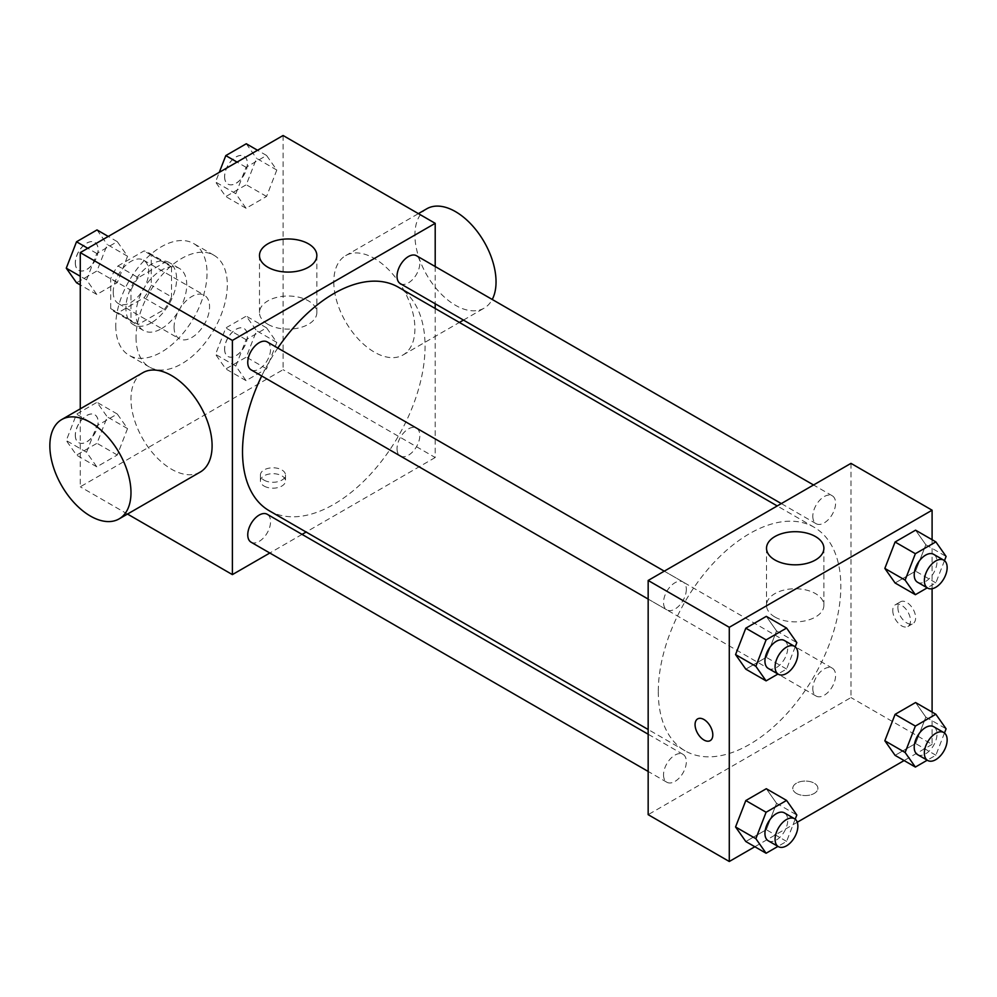 <?xml version="1.0" encoding="UTF-8"?>
<svg xmlns="http://www.w3.org/2000/svg" width="997" height="997" viewBox="0 0 997 997"><rect width="100%" height="100%" fill="white"/><g stroke="black" fill="none" stroke-linecap="round" stroke-linejoin="round"><path stroke-width="0.75" stroke-dasharray="4.99 3.74" d="M174.076 327.253A25.099 14.494 120 0 0 179.273 338.743A25.099 14.494 120 0 0 204.373 324.249A25.099 14.494 120 0 0 204.373 295.274A25.099 14.494 120 0 0 185.031 301.991A25.099 14.494 120 0 0 174.076 327.253M113.234 292.121A25.099 14.494 120 0 0 118.431 303.611A25.099 14.494 120 0 0 143.531 289.118A25.099 14.494 120 0 0 143.531 260.142A25.099 14.494 120 0 0 124.189 266.86A25.099 14.494 120 0 0 113.234 292.121M117.97 265.962L143.979 250.945A34.072 19.678 120 0 1 148.017 252.366A34.072 19.678 120 0 1 151.257 255.145L151.257 285.179A34.072 19.678 120 0 1 143.979 297.779L117.97 312.809A34.072 19.678 120 0 1 113.945 311.388A34.072 19.678 120 0 1 110.692 308.609L110.692 278.562A34.072 19.678 120 0 1 117.97 265.962L138.247 277.677L164.268 262.66L143.979 250.945M143.979 297.779L164.268 309.494L138.247 324.511L117.97 312.809M110.692 308.609L130.981 320.311L130.981 290.277L110.692 278.562M130.981 320.311A34.072 19.678 120 0 0 134.221 323.09A34.072 19.678 120 0 0 138.247 324.511M164.268 309.494A34.072 19.678 120 0 0 171.534 296.894L151.257 285.179M164.268 262.66A34.072 19.678 120 0 1 168.294 264.068A34.072 19.678 120 0 1 171.534 266.86L171.534 296.894M138.247 277.677A34.072 19.678 120 0 0 130.981 290.277M151.257 322.854A35.855 20.7 -60 0 1 133.336 324.636A35.855 20.7 -60 0 1 133.336 283.235A35.855 20.7 -60 0 1 169.178 262.535A35.855 20.7 -60 0 1 174.674 291.261A35.855 20.7 -60 0 1 151.257 322.854M161.402 328.711A35.855 20.7 120 0 0 184.819 297.118A35.855 20.7 120 0 0 179.323 268.392A35.855 20.7 120 0 0 151.694 277.989A35.855 20.7 120 0 0 136.053 314.08A35.855 20.7 120 0 0 143.468 330.493A35.855 20.7 120 0 0 161.402 328.711M171.534 266.86L151.257 255.145M115.764 325.782A64.531 37.263 120 0 0 129.136 355.331A64.531 37.263 120 0 0 193.667 318.068A64.531 37.263 120 0 0 193.667 243.555A64.531 37.263 120 0 0 143.929 260.84A64.531 37.263 120 0 0 115.764 325.782M136.053 337.497A64.531 37.263 120 0 0 149.413 367.033A64.531 37.263 120 0 0 213.944 329.783A64.531 37.263 120 0 0 213.944 255.257A64.531 37.263 120 0 0 164.218 272.542A64.531 37.263 120 0 0 136.053 337.497M276.805 342.407L266.56 368.815L246.072 380.642L235.828 366.073L246.072 339.665L266.56 327.839L276.805 342.407L266.56 368.815L246.072 380.642L235.828 366.073L246.072 339.665L266.56 327.839L276.805 342.407L256.528 330.705L246.284 357.113L225.796 368.94L215.539 354.359L225.796 327.951L246.284 316.124L256.528 330.705M276.805 170.038L266.56 196.446L246.072 208.286L235.828 193.705L246.072 167.297L266.56 155.47L276.805 170.038L266.56 196.446L246.072 208.286L235.828 193.705L246.072 167.297L266.56 155.47L276.805 170.038L256.528 158.336L246.284 184.744L225.796 196.571L215.539 181.99L219.29 172.331M283.086 135.505L283.086 369.7L80.271 486.798L80.271 408.845M127.541 428.585L117.285 454.993L96.796 466.833L86.552 452.252L96.796 425.844L117.285 414.017L127.541 428.585L117.285 454.993L96.796 466.833L86.552 452.252L96.796 425.844L117.285 414.017L127.541 428.585L107.252 416.883L97.008 443.291L76.52 455.118L66.276 440.549L76.52 414.141L97.008 402.302L107.252 416.883M127.541 256.229L117.285 282.637L96.796 294.464L86.552 279.883L96.796 253.475L117.285 241.648L127.541 256.229L117.285 282.637L96.796 294.464L86.552 279.883L96.796 253.475L117.285 241.648L127.541 256.229L107.252 244.514L97.008 270.922L76.52 282.749M127.491 514.053L80.271 486.798M435.203 308.484L435.203 457.523L283.086 369.7M435.203 457.523L306.129 532.037M302.054 534.392L269.813 553.011M264.08 486.062A12.55 7.241 0 0 0 277.752 487.633A12.55 7.241 0 0 0 285.491 480.94A12.55 7.241 0 0 0 272.954 473.687A12.55 7.241 0 0 0 260.404 480.94A12.55 7.241 0 0 0 264.08 486.062M269.252 510.751A129.074 74.526 120 0 0 398.326 436.225A129.074 74.526 120 0 0 398.326 287.186M277.827 348.04A129.074 74.526 120 0 0 261.7 375.956M435.203 266.535L435.203 303.761M400.37 283.659A16.114 9.309 120 0 0 416.484 274.349A16.114 9.309 120 0 0 416.484 255.731M397.03 448.638A16.114 9.309 120 0 0 400.37 456.015A16.114 9.309 120 0 0 416.484 446.718A16.114 9.309 120 0 0 416.484 428.099A16.114 9.309 120 0 0 404.072 432.424A16.114 9.309 120 0 0 397.03 448.638M251.094 542.206A16.114 9.309 120 0 0 267.221 532.897A16.114 9.309 120 0 0 267.221 514.278M267.221 341.921A16.114 9.309 -60 0 1 270.561 349.299A16.114 9.309 -60 0 1 263.52 365.513A16.114 9.309 -60 0 1 251.094 369.837M333.796 281.877A57.365 33.125 -120 0 0 358.833 339.603A57.365 33.125 -120 0 0 403.037 354.969A57.365 33.125 -120 0 0 403.037 288.731A57.365 33.125 -120 0 0 345.672 255.618A57.365 33.125 -120 0 0 333.796 281.877M200.223 472.067A57.365 33.125 60 0 1 142.858 438.954A57.365 33.125 60 0 1 142.858 372.704M426.803 208.772A57.365 33.125 -120 0 0 414.914 235.03A57.365 33.125 -120 0 0 439.964 292.769A57.365 33.125 -120 0 0 484.168 308.135A57.365 33.125 -120 0 0 492.244 299.474M267.881 324.287A28.689 16.563 180 0 1 259.482 312.572A28.689 16.563 180 0 1 288.158 296.022A28.689 16.563 180 0 1 316.847 312.572A28.689 16.563 180 0 1 299.137 327.876A28.689 16.563 180 0 1 267.881 324.287M264.08 480.155A12.55 7.241 0 0 0 277.752 481.725A12.55 7.241 0 0 0 285.491 475.033A12.55 7.241 0 0 0 272.954 467.792A12.55 7.241 0 0 0 260.404 475.033A12.55 7.241 0 0 0 264.08 480.155M658.294 691.706A129.074 74.526 120 0 0 685.026 750.791A129.074 74.526 120 0 0 814.1 676.278A129.074 74.526 120 0 0 814.1 527.239A129.074 74.526 120 0 0 714.637 561.81A129.074 74.526 120 0 0 658.294 691.706M686.322 589.339A16.114 9.309 -60 0 1 679.293 605.565A16.114 9.309 -60 0 1 666.868 609.877A16.114 9.309 -60 0 1 666.868 591.271A16.114 9.309 -60 0 1 682.995 581.961A16.114 9.309 -60 0 1 686.322 589.339M812.804 688.69A16.114 9.309 120 0 0 816.144 696.068A16.114 9.309 120 0 0 832.258 686.759A16.114 9.309 120 0 0 832.258 668.152A16.114 9.309 120 0 0 819.846 672.464A16.114 9.309 120 0 0 812.804 688.69M663.528 774.868A16.114 9.309 120 0 0 666.868 782.246A16.114 9.309 120 0 0 682.995 772.937A16.114 9.309 120 0 0 682.995 754.33A16.114 9.309 120 0 0 670.57 758.642A16.114 9.309 120 0 0 663.528 774.868M812.804 516.321A16.114 9.309 120 0 0 816.144 523.699A16.114 9.309 120 0 0 832.258 514.39A16.114 9.309 120 0 0 832.258 495.783A16.114 9.309 120 0 0 819.846 500.095A16.114 9.309 120 0 0 812.804 516.321M850.977 463.368L850.977 697.564L648.162 814.661M932.095 712.082L932.095 744.398L850.977 697.564M932.095 744.398L904.105 760.561M797.276 822.238L754.841 846.74M796.466 793.438A12.55 7.241 0 0 0 810.137 795.008A12.55 7.241 0 0 0 817.889 788.315A12.55 7.241 0 0 0 805.339 781.062A12.55 7.241 0 0 0 792.789 788.315A12.55 7.241 0 0 0 796.466 793.438A12.55 7.241 0 0 0 810.137 794.995A12.55 7.241 0 0 0 817.889 788.303A12.55 7.241 0 0 0 805.339 781.062A12.55 7.241 0 0 0 792.789 788.303A12.55 7.241 0 0 0 796.466 793.425M925.827 544.748L915.57 530.167L925.827 544.748L915.57 571.156L895.082 582.983L915.57 571.156L925.827 544.748L946.103 556.451M776.551 803.295L766.307 788.714L776.551 803.295L766.307 829.703L745.806 841.53L766.307 829.703L776.551 803.295L796.827 815.01M932.095 539.713L932.095 588.716M925.827 717.117L915.57 702.536L925.827 717.117L915.57 743.525L895.082 755.352L915.57 743.525L925.827 717.117L946.103 728.819M776.551 630.927L766.307 616.358L776.551 630.927L766.307 657.335L745.806 669.161L766.307 657.335L776.551 630.927L796.827 642.641M897.873 607.547A12.55 7.241 -120 0 0 903.357 620.171A12.55 7.241 -120 0 0 913.028 623.536A12.55 7.241 -120 0 0 913.028 609.042A12.55 7.241 -120 0 0 900.478 601.802A12.55 7.241 -120 0 0 897.873 607.547M697.663 718.887L697.663 718.887A12.55 7.241 60 0 1 707.334 722.252A12.55 7.241 60 0 1 712.818 734.876A12.55 7.241 60 0 1 710.213 740.621L710.213 740.634M892.764 610.5A12.55 7.241 -120 0 0 898.247 623.125A12.55 7.241 -120 0 0 907.918 626.49A12.55 7.241 -120 0 0 907.918 611.996A12.55 7.241 -120 0 0 895.368 604.755A12.55 7.241 -120 0 0 892.764 610.5M774.918 617.018A28.689 16.563 180 0 1 766.519 605.316A28.689 16.563 180 0 1 795.195 588.753A28.689 16.563 180 0 1 823.883 605.316A28.689 16.563 180 0 1 806.174 620.608A28.689 16.563 180 0 1 774.918 617.018M795.207 646.816L786.583 669.049L777.959 674.022M768.276 668.426A16.114 9.309 120 0 0 784.402 659.117A16.114 9.309 120 0 0 784.402 640.51M786.583 669.049L766.307 657.335M944.483 560.638L935.859 582.859L927.235 587.844M917.552 582.248A16.114 9.309 120 0 0 933.666 572.939A16.114 9.309 120 0 0 933.666 554.332M935.859 582.859L915.57 571.156M795.207 819.185L786.583 841.406L777.959 846.391M768.276 840.795A16.114 9.309 120 0 0 784.402 831.486A16.114 9.309 120 0 0 784.402 812.879M786.583 841.406L766.307 829.703M944.483 733.007L935.859 755.228L927.235 760.2M917.552 754.617A16.114 9.309 120 0 0 933.666 745.307A16.114 9.309 120 0 0 933.666 726.688M935.859 755.228L915.57 743.525M97.008 229.933L107.252 244.514M75.361 262.921A16.114 9.309 120 0 0 78.701 270.312A16.114 9.309 120 0 0 94.827 261.002A16.114 9.309 120 0 0 94.827 242.383A16.114 9.309 120 0 0 82.402 246.708A16.114 9.309 120 0 0 75.361 262.921M117.285 282.637L97.008 270.922M96.796 294.464L80.271 284.918M86.552 279.883L80.271 276.256M96.796 253.475L87.773 248.265M117.285 241.648L108.262 236.439M75.286 262.884A16.114 9.309 120 0 0 78.626 270.262A16.114 9.309 120 0 0 94.74 260.952A16.114 9.309 120 0 0 94.74 242.346A16.114 9.309 120 0 0 82.315 246.658A16.114 9.309 120 0 0 75.286 262.884M246.284 143.755L256.528 158.336M224.637 176.743A16.114 9.309 120 0 0 227.977 184.121A16.114 9.309 120 0 0 244.091 174.824A16.114 9.309 120 0 0 244.091 156.205A16.114 9.309 120 0 0 231.678 160.517A16.114 9.309 120 0 0 224.637 176.743M266.56 196.446L246.284 184.744M246.072 208.286L225.796 196.571M235.828 193.705L215.539 181.99M246.072 167.297L237.049 162.087M266.56 155.47L257.538 150.26M224.562 176.693A16.114 9.309 120 0 0 227.889 184.084A16.114 9.309 120 0 0 244.016 174.774A16.114 9.309 120 0 0 244.016 156.155A16.114 9.309 120 0 0 231.591 160.48A16.114 9.309 120 0 0 224.562 176.693M75.361 435.29A16.114 9.309 120 0 0 78.701 442.668A16.114 9.309 120 0 0 94.827 433.371A16.114 9.309 120 0 0 94.827 414.752A16.114 9.309 120 0 0 82.402 419.076A16.114 9.309 120 0 0 75.361 435.29M117.285 454.993L97.008 443.291M96.796 466.833L76.52 455.118M86.552 452.252L66.276 440.549M96.796 425.844L76.52 414.141M117.285 414.017L97.008 402.302M75.286 435.24A16.114 9.309 120 0 0 78.626 442.631A16.114 9.309 120 0 0 94.74 433.321A16.114 9.309 120 0 0 94.74 414.702A16.114 9.309 120 0 0 82.315 419.027A16.114 9.309 120 0 0 75.286 435.24M224.637 349.112A16.114 9.309 120 0 0 227.977 356.49A16.114 9.309 120 0 0 244.091 347.18A16.114 9.309 120 0 0 244.091 328.574A16.114 9.309 120 0 0 231.678 332.886A16.114 9.309 120 0 0 224.637 349.112M266.56 368.815L246.284 357.113M246.072 380.642L225.796 368.94M235.828 366.073L215.539 354.359M246.072 339.665L225.796 327.951M266.56 327.839L246.284 316.124M224.562 349.062A16.114 9.309 120 0 0 227.889 356.44A16.114 9.309 120 0 0 244.016 347.143A16.114 9.309 120 0 0 244.016 328.524A16.114 9.309 120 0 0 231.591 332.848A16.114 9.309 120 0 0 224.562 349.062M118.431 303.611L179.273 338.743M143.531 260.142L204.373 295.274M179.323 268.392L169.178 262.535M143.468 330.493L133.336 324.636M168.294 264.068L148.017 252.366M134.221 323.09L113.945 311.388M213.944 255.257L193.667 243.555M149.413 367.033L129.136 355.331M403.037 354.969L459.38 322.442M463.468 320.087L484.168 308.135M345.672 255.618L418.404 213.62M316.847 312.572L316.847 255.531M259.482 312.572L259.482 255.531M260.404 475.033L260.404 480.94M285.491 475.033L285.491 480.94M814.1 527.239L777.224 505.94M685.026 750.791L648.162 729.505M648.162 599.072L666.868 609.877M664.276 571.156L682.995 581.961M832.258 668.152L416.484 428.099M816.144 696.068L400.37 456.015M682.995 754.33L648.162 734.216M666.868 782.246L648.162 771.441M832.258 495.783L813.552 484.978M816.144 523.699L781.312 503.585M907.918 626.49L913.028 623.536M895.368 604.755L900.478 601.802M823.883 605.316L823.883 548.263M766.519 605.316L766.519 548.263"/><path stroke-width="1.5" d="M80.271 408.845L80.271 252.602L283.086 135.505L435.203 223.328L435.203 266.535M269.813 553.011L232.388 574.608L127.491 514.053M306.129 532.037L302.054 534.392M261.7 375.956A129.074 74.526 120 0 0 242.52 451.666A129.074 74.526 120 0 0 269.252 510.751L648.162 729.505M777.224 505.94L398.326 287.186A129.074 74.526 120 0 0 277.827 348.04M435.203 303.761L435.203 308.484M232.388 574.608L232.388 340.426L435.203 223.328M813.552 484.978L416.484 255.731A16.114 9.309 120 0 0 404.072 260.055A16.114 9.309 120 0 0 397.03 276.281A16.114 9.309 120 0 0 400.37 283.659L781.312 503.585M648.162 734.216L267.221 514.278A16.114 9.309 120 0 0 254.796 518.602A16.114 9.309 120 0 0 247.755 534.828A16.114 9.309 120 0 0 251.094 542.206L648.162 771.441M648.162 599.072L251.094 369.837A16.114 9.309 -60 0 1 251.094 351.218A16.114 9.309 -60 0 1 267.221 341.921L664.276 571.156M232.388 340.426L80.271 252.602M267.881 267.233A28.689 16.563 180 0 1 259.482 255.531A28.689 16.563 180 0 1 288.158 238.968A28.689 16.563 180 0 1 316.847 255.531A28.689 16.563 180 0 1 299.137 270.823A28.689 16.563 180 0 1 267.881 267.233M61.727 419.55L142.858 372.704A57.365 33.125 60 0 1 187.062 388.082A57.365 33.125 60 0 1 212.099 445.809A57.365 33.125 60 0 1 200.223 472.067L119.092 518.901A57.365 33.125 60 0 1 61.727 485.788A57.365 33.125 60 0 1 61.727 419.55A57.365 33.125 60 0 1 105.931 434.916A57.365 33.125 60 0 1 130.981 492.643A57.365 33.125 60 0 1 119.092 518.901M492.244 299.474A57.365 33.125 -120 0 0 478.747 233.522A57.365 33.125 -120 0 0 426.803 208.772L418.404 213.62M754.841 846.74L729.281 861.495L648.162 814.661L648.162 580.466L850.977 463.368L932.095 510.202L932.095 539.713M904.105 760.561L797.276 822.238M895.082 582.983L884.838 568.415L895.082 542.007L915.57 530.167L895.082 542.007L884.838 568.415L895.082 582.983L915.371 594.698L905.114 580.117L915.371 553.709L935.859 541.882L946.103 556.451L944.483 560.638M745.806 841.53L735.562 826.962L745.806 800.554L766.307 788.714L745.806 800.554L735.562 826.962L745.806 841.53L766.095 853.245L755.851 838.664L766.095 812.256L786.583 800.429L796.827 815.01L795.207 819.185M932.095 588.716L932.095 712.082M729.281 861.495L729.281 627.3L932.095 510.202M895.082 755.352L884.838 740.771L895.082 714.363L915.57 702.536L895.082 714.363L884.838 740.771L895.082 755.352L915.371 767.067L905.114 752.486L915.371 726.078L935.859 714.251L946.103 728.819L944.483 733.007M745.806 669.161L735.562 654.593L745.806 628.185L766.307 616.358L745.806 628.185L735.562 654.593L745.806 669.161L766.095 680.876L755.851 666.295L766.095 639.887L786.583 628.06L796.827 642.641L795.207 646.816M729.281 627.3L648.162 580.466M774.918 559.978A28.689 16.563 180 0 1 766.519 548.263A28.689 16.563 180 0 1 795.195 531.7A28.689 16.563 180 0 1 823.883 548.263A28.689 16.563 180 0 1 806.174 563.567A28.689 16.563 180 0 1 774.918 559.978M712.805 734.889A12.55 7.241 60 0 1 710.213 740.634A12.55 7.241 60 0 1 697.663 733.381A12.55 7.241 60 0 1 697.663 718.899A12.55 7.241 60 0 1 707.334 722.252A12.55 7.241 60 0 1 712.805 734.889M710.213 740.621A12.55 7.241 60 0 1 697.663 733.381A12.55 7.241 60 0 1 697.663 718.887M777.959 674.022L766.095 680.876M794.534 646.368L784.402 640.51A16.114 9.309 120 0 0 771.977 644.822A16.114 9.309 120 0 0 764.936 661.048A16.114 9.309 120 0 0 768.276 668.426L778.42 674.284A16.114 9.309 120 0 0 794.534 664.974A16.114 9.309 120 0 0 794.534 646.368A16.114 9.309 120 0 0 782.122 650.68A16.114 9.309 120 0 0 775.08 666.906A16.114 9.309 120 0 0 778.42 674.284M755.851 666.295L735.562 654.593M766.095 639.887L745.806 628.185M786.583 628.06L766.307 616.358M927.235 587.844L915.371 594.698M943.81 560.177L933.666 554.332A16.114 9.309 120 0 0 921.253 558.644A16.114 9.309 120 0 0 914.212 574.87A16.114 9.309 120 0 0 917.552 582.248L927.696 588.105A16.114 9.309 120 0 0 943.81 578.796A16.114 9.309 120 0 0 943.81 560.177A16.114 9.309 120 0 0 931.385 564.501A16.114 9.309 120 0 0 924.356 580.728A16.114 9.309 120 0 0 927.696 588.105M905.114 580.117L884.838 568.415M915.371 553.709L895.082 542.007M935.859 541.882L915.57 530.167M777.959 846.391L766.095 853.245M794.534 818.736L784.402 812.879A16.114 9.309 120 0 0 771.977 817.191A16.114 9.309 120 0 0 764.936 833.417A16.114 9.309 120 0 0 768.276 840.795L778.42 846.652A16.114 9.309 120 0 0 794.534 837.343A16.114 9.309 120 0 0 794.534 818.736A16.114 9.309 120 0 0 782.122 823.048A16.114 9.309 120 0 0 775.08 839.275A16.114 9.309 120 0 0 778.42 846.652M755.851 838.664L735.562 826.962M766.095 812.256L745.806 800.554M786.583 800.429L766.307 788.714M927.235 760.2L915.371 767.067M943.81 732.546L933.666 726.688A16.114 9.309 120 0 0 921.253 731.013A16.114 9.309 120 0 0 914.212 747.239A16.114 9.309 120 0 0 917.552 754.617L927.696 760.474A16.114 9.309 120 0 0 943.81 751.165A16.114 9.309 120 0 0 943.81 732.546A16.114 9.309 120 0 0 931.385 736.87A16.114 9.309 120 0 0 924.356 753.084A16.114 9.309 120 0 0 927.696 760.474M905.114 752.486L884.838 740.771M915.371 726.078L895.082 714.363M935.859 714.251L915.57 702.536M80.271 284.918L76.52 282.749L66.276 268.181L76.52 241.773L97.008 229.933L108.262 236.439M80.271 276.256L66.276 268.181M87.773 248.265L76.52 241.773M219.29 172.331L225.796 155.594L246.284 143.755L257.538 150.26M237.049 162.087L225.796 155.594M459.38 322.442L463.468 320.087"/></g></svg>
